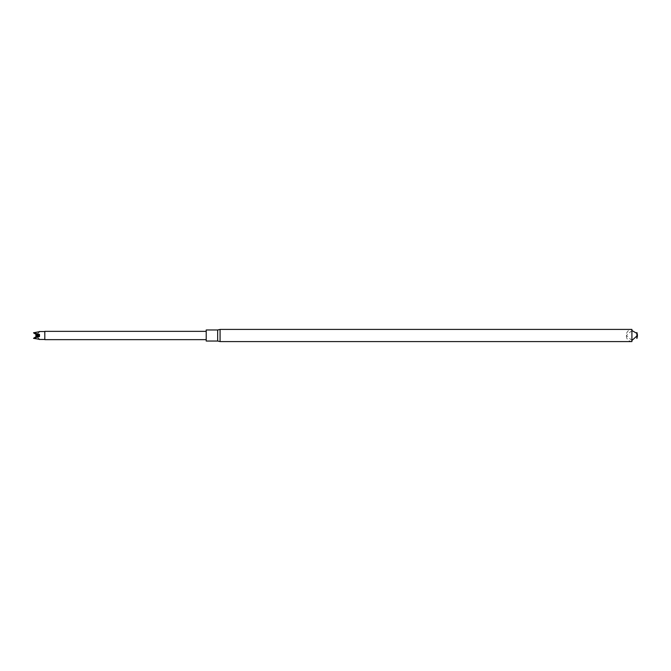 <?xml version="1.0" encoding="UTF-8"?>
<svg xmlns="http://www.w3.org/2000/svg" width="671" height="671" viewBox="0 0 671 671"><rect width="100%" height="100%" fill="white"/><g stroke="black" fill="none" stroke-linecap="round" stroke-linejoin="round"><path stroke-width="0.5" stroke-dasharray="3.35 2.52" d="M631.914 329.419L631.914 341.581C628.4 341.094 626.555 339.249 626.387 336.054L626.387 334.946C626.555 331.751 628.4 329.906 631.914 329.419M636.896 332.539L636.896 338.461M220.071 341.581L220.071 329.419M217.672 341.036L217.672 329.964M206.215 341.036L206.215 329.964M206.215 335.5L206.215 339.652L206.215 335.5M44.814 331.348L44.814 339.652M44.613 331.549L44.613 339.451M33.55 332.648L39.48 334.426L39.514 335.441A148.174 15.492 180 0 1 39.002 335.5L39.287 335.5M33.55 338.234L39.48 336.574A148.174 15.492 180 0 0 36.544 336.255A148.174 147.36 -0 0 1 39.48 339.3L39.514 339.451A148.174 147.36 180 0 0 39.002 338.905L39.287 339.451M39.48 334.426A148.174 15.492 180 0 1 36.544 334.745A148.174 147.36 0 0 0 39.48 331.7A148.174 147.36 180 0 1 36.544 334.745L33.55 332.766M39.514 331.549A148.174 147.36 180 0 1 39.002 332.095L39.287 331.549M36.494 334.712L39.002 332.095A148.174 147.36 0 0 0 39.371 331.709M36.544 334.745L35.722 335.5L39.002 335.5A148.174 15.492 180 0 1 39.514 335.559M33.55 338.352L36.544 336.255L35.722 335.5M39.371 339.291A148.174 147.36 -0 0 0 39.002 338.905L36.494 336.288M39.48 339.3A148.174 147.36 180 0 0 36.544 336.255M631.914 330.518L626.412 335.5L631.914 340.482"/><path stroke-width="1.01" d="M631.914 335.5L631.914 329.419L220.071 329.419L220.071 341.581L631.914 341.581L631.914 335.5M637.45 336.054L636.896 338.461L636.896 332.539L637.45 334.946M217.672 341.036L206.215 341.036L206.215 329.964L217.672 329.964L217.672 341.036L220.071 341.581M44.814 331.348L44.814 339.652L44.814 331.348L206.215 331.348M39.48 339.3L33.55 338.352L36.544 336.255L35.722 335.5L39.002 335.5A148.174 15.492 -0 0 0 39.514 335.441L39.48 334.426L33.55 332.766L39.48 331.7L33.55 332.766M39.514 335.559L39.48 336.574L39.514 335.559A148.174 15.492 0 0 0 39.002 335.5L39.287 335.5M38.549 339.207L33.55 338.234L39.48 336.574A148.174 15.492 0 0 0 36.544 336.255M39.48 334.426A148.174 15.492 -0 0 1 36.544 334.745L35.722 335.5L36.494 334.712M39.002 332.095L39.287 331.549L44.613 331.549M36.544 334.745L33.55 332.866M35.722 335.5L36.494 336.288M39.002 338.905L39.287 339.451L44.613 339.451M631.914 340.482L637.425 335.5L636.72 333.311L631.914 330.518M217.672 329.964L220.071 329.419M44.814 339.652L206.215 339.652"/></g></svg>
